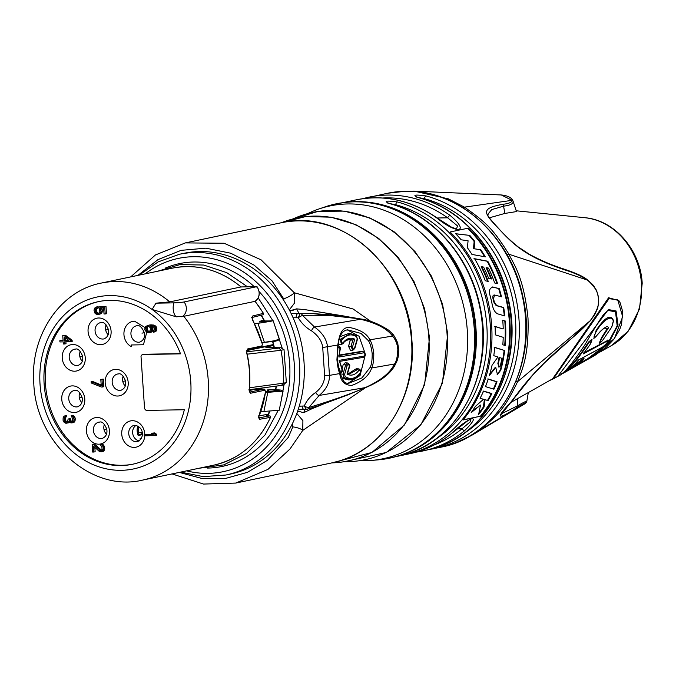 <?xml version="1.0" encoding="UTF-8"?>
<svg xmlns="http://www.w3.org/2000/svg" width="676" height="676" viewBox="0 0 676 676"><rect width="100%" height="100%" fill="white"/><g stroke="black" fill="none" stroke-linecap="round" stroke-linejoin="round"><path stroke-width="1.01" d="M456.03 442.679L472.347 434.955L479.656 430.164C500.248 413.391 505.369 406.724 517.647 381.636C520.275 372.814 529.266 359.911 528.007 318.185C523.587 275.124 512.738 263.065 508.96 254.252C493.176 229.392 487.075 223.038 464.454 207.152L448.399 198.862L414.118 191.114L401.645 191.376M589.641 321.362A2.56 1.538 -139.6 0 0 589.979 321.117A2.56 1.538 -139.6 0 0 590.182 320.737C585.01 326.609 577.98 333.2 569.082 340.51C534.775 369.603 524.804 383.799 510.693 402.414C495.271 418.681 497.156 420.514 516.329 407.915C522.379 404.24 525.565 402.575 525.869 402.904L524.551 404.02L526.815 401.333A2.56 2.552 -174.1 0 1 525.869 402.904L479.656 430.164A2.56 1.242 54.2 0 1 478.709 430.139M396.094 456.587L409.639 453.748A129.733 110.729 -101.9 0 0 451.678 433.299C470.073 415.782 482.495 413.163 464.716 430.561A2.56 1.217 -129.6 0 1 462.054 428.736L457.162 428.821M362.911 198.676A129.733 110.729 78.1 0 1 369.366 197.079A129.733 110.729 78.1 0 1 387.23 195.077A129.733 110.729 78.1 0 1 450.047 215.391C470.158 232.24 457.753 234.859 437.009 218.128A2.56 0.98 -54.6 0 1 437.431 218.187C411.794 200.426 384.762 194.299 356.328 199.817A129.733 110.729 -101.9 0 1 374.191 197.806A129.733 110.729 -101.9 0 1 437.009 218.128M397.378 201.972A129.733 110.729 78.1 0 1 490.328 325.663A129.733 110.729 78.1 0 1 414.447 452.303C403.276 455.227 400.674 455.776 406.622 453.942A129.733 110.729 -101.9 0 0 482.512 327.311A129.733 110.729 -101.9 0 0 389.562 203.611C383.3 200.983 385.911 200.442 397.378 201.972A2.56 1.225 104.9 0 0 395.714 204.718A127.172 108.549 78.1 0 1 485.106 311.349A127.172 108.549 78.1 0 1 435.386 439.4M426.057 195.947A129.733 110.729 78.1 0 1 519.007 319.647A129.733 110.729 78.1 0 1 443.118 446.278C431.956 449.21 429.344 449.76 435.302 447.918A129.733 110.729 -101.9 0 0 511.183 321.286A129.733 110.729 -101.9 0 0 418.233 197.595C411.98 194.967 414.582 194.418 426.057 195.947A2.56 1.225 104.9 0 0 424.393 198.702A127.172 108.549 78.1 0 1 513.777 305.332A127.172 108.549 78.1 0 1 464.057 433.375M481.185 416.205A129.733 110.729 78.1 0 0 468.367 228.142L450.115 231.978A129.733 110.729 78.1 0 1 462.942 420.033L480.382 416.213A129.091 110.188 78.1 0 0 467.691 228.285M414.447 452.303A2.56 1.327 -107.3 0 1 413.197 451.636M406.622 453.942A2.56 1.327 72.7 0 0 406.69 453.926C460.635 438.631 494.528 370.532 480.095 306.887C470.327 257.049 433.232 214.52 389.858 203.62L387.458 202.969M389.756 203.594L395.714 204.718L395.756 205.377M451.678 433.299A2.56 1.217 50.4 0 0 451.957 433.172L468.333 420.328L470.572 419.365L470.31 421.773L462.054 428.736A127.172 108.549 -101.9 0 1 434.491 444.8M450.047 215.391A2.56 0.98 125.4 0 0 447.673 217.807L457.5 225.894L456.545 228.885L451.703 227.297L437.431 218.187M418.427 197.569L424.393 198.702L424.435 199.352M443.118 446.278A2.56 1.327 -107.3 0 1 441.876 445.611M435.302 447.918A2.56 1.327 72.7 0 0 435.361 447.901C489.314 432.615 523.207 364.516 508.766 300.871C499.006 251.024 461.902 208.495 418.529 197.595L416.129 196.953M412.318 218.348A129.522 110.551 78.1 0 1 475.296 328.79A129.522 110.551 78.1 0 1 453.452 414.261C434.372 441.411 409.267 456.613 378.129 459.857L378.129 459.857A129.944 110.915 -101.9 0 0 474.273 329.077A129.944 110.915 -101.9 0 0 325.021 206.89L325.021 206.89C354.832 197.35 383.934 201.161 412.318 218.348M359.776 460.677A129.158 110.239 78.1 0 0 371.724 460.407A129.158 110.239 78.1 0 0 467.285 330.412A129.158 110.239 -101.9 0 0 318.937 208.969A129.158 110.239 -101.9 0 0 307.884 213.531M365.606 387.585L302.747 430.409L302.907 420.658L296.798 413.459M172.05 473.918L203.544 484.058L235.755 483.07L267.941 469.397L290.021 448.965L302.747 430.409A7.123 1.774 14.2 0 0 292.826 426.894L292.328 423.835A112.799 96.279 78.1 0 1 230.457 474.062L225.894 475.017A112.799 96.279 78.1 0 0 299.451 362.944A112.799 96.279 -101.9 0 0 179.546 254.235L158.176 261.874L139.248 275.107M179.275 472.397L202.158 478.549L225.319 478.515L247.509 472.304L267.544 460.246L288.28 437.397L292.826 426.894M179.546 254.235L184.109 253.28A112.799 96.279 78.1 0 1 283.92 300.668L283.709 298.834L272.039 280.853L254.151 265.161L230.744 253.213L205.884 248.168L181.109 250.348L157.973 259.618L137.912 275.385M276.34 386.097A96.414 82.295 78.1 0 1 275.8 389.858L280.253 389.967L283.092 391.125L267.789 392.334L263.919 411.456L279.222 410.248L283.092 391.125M264.586 320.948L270.155 320.939C275.529 320.466 271.456 321.261 257.911 323.322L254.455 323.449M292.328 423.835A112.799 96.279 78.1 0 0 304.014 361.99A112.799 96.279 -101.9 0 0 283.92 300.668M341.405 315.675L305.29 309.692L296.637 308.856L289.767 310.816M296.637 308.856A113.281 96.685 78.1 0 1 298.885 313.402L311.704 313.487L359.987 318.878A3.836 1.208 101.1 0 1 360.156 318.869M299.231 406.208L304.268 405.98C306.904 400.234 310.715 395.73 315.7 392.469C321.734 387.517 324.708 381.83 324.615 375.4L322.714 347.506C321.953 341.126 318.219 335.566 311.492 330.826C306.076 327.759 301.665 323.415 298.251 317.788L300.136 313.537L291.102 313.495L298.885 313.402M297.651 411.092L303.718 412.681A113.281 96.685 -101.9 0 0 304.868 409.47M261.654 347.016L273.425 344.549M259.28 415.833L268.211 414.236M267.257 391.708L267.561 389.917L275.555 389.782L276.087 386.131M265.651 391.767L269.04 391.641L265.558 392.418M269.04 391.641L279.332 390.365L276.754 390.035L278.588 389.891M276.552 391.032L276.754 390.035L267.561 389.917M260.868 411.566L263.919 411.456M248.878 389.798L250.61 393.229A0.955 0.82 78.1 0 0 249.731 392.08L264.071 389.072L255.765 389.215M255.511 389.215L249.317 390.517M300.102 411.397L297.398 411.828M323.162 404.189L312.033 408.684L319.233 405.507M303.718 412.681L312.033 408.684M289.632 310.546L293.198 310.259M305.29 309.692L344.963 316.182M289.294 309.895L294.66 302.882L294.297 292.767L261.071 259.821L224.119 243.25L185.334 242.904L155.446 254.953L130.688 276.898M283.709 298.834A8.509 1.867 -26.2 0 0 294.297 292.767L353.159 309.017L371.149 321.615M246.757 350.616L273.535 344.988M293.097 317.754L298.251 317.788A3.836 0.71 -30.9 0 1 302.552 315.438A3.836 2.805 88.6 0 0 300.136 313.537L311.687 313.487M338.093 345.402A1.276 0.465 11.8 0 0 337.806 345.039C339.014 337.375 341 325.621 350.751 327.742C360.798 329.998 367.152 334.02 369.814 339.808L392.528 336.082A3.836 2.07 140.5 0 0 392.587 333.986L388.751 330.243C378.543 323.719 369.011 319.925 360.164 318.878A3.836 1.208 101.1 0 1 360.57 319.266C376.693 323.204 387.348 328.806 392.528 336.082C395.595 339.589 397.361 344.025 397.818 349.399C397.505 356.894 396.373 361.77 394.429 364.018C390.331 372.772 380.596 380.639 365.234 387.618C350.861 393.855 332.06 400.496 308.831 407.527L319.199 395.426C326.162 389.638 329.584 382.954 329.465 375.383L339.749 373.575C338.456 370.6 337.51 365.978 336.927 359.716L337.806 345.039L327.514 346.712C326.626 339.208 322.3 332.651 314.543 327.049L302.552 315.438C326.17 314.83 345.512 316.106 360.57 319.266L314.543 327.049A3.836 1.546 -60.9 0 0 311.492 330.826M392.579 333.978C393.702 334.35 398.527 344.168 397.767 343.628L398.696 349.129C398.899 360.063 395.874 362.64 394.843 365.513A3.836 1.605 -151.2 0 0 394.429 364.018L371.732 367.981C368.902 375.814 362.243 381.627 351.74 385.413C344.777 385.295 340.78 381.349 339.749 373.575A1.276 0.651 -21 0 0 339.969 373.025M306.667 409.335A3.836 2.746 -106.5 0 0 307.25 409.25A3.836 3.836 0 0 1 306.346 409.402L304.268 405.98A3.836 1.268 24.4 0 0 308.831 407.527A3.836 2.746 -106.5 0 1 307.267 409.25M315.7 392.469A3.836 1.851 57.2 0 0 319.199 395.426L365.234 387.618A3.836 1.031 -111.7 0 1 365.04 387.804L347.971 394.843L318.903 405.617L307.25 409.25M249.376 389.689L281.706 385.379M273.653 345.444L266.859 346.864C264.907 347.363 265.761 347.641 269.42 347.709L278.977 348.081L246.664 351.816M281.808 385.362L283.523 384.999L286.311 382.185L284.03 349.636L280.87 347.751L267.088 347.616M278.977 348.081L280.971 350.295L247.112 354.165M284.03 349.636L280.971 350.295A115.03 98.189 -101.9 0 1 283.219 383.224L286.278 382.599M281.52 385.396L283.219 383.224L249.461 387.779M246.875 353.092A2.56 1.411 83.4 0 1 247.171 354.156A97.843 83.511 -101.9 0 1 249.833 377.326M347.591 329.846L360.976 333.412L368.378 340.662C370.152 343.171 371.42 347.481 372.189 353.607C372.256 359.869 371.589 364.449 370.195 367.355L361.897 377.935L347.996 383.579L345.335 382.76C344.557 383.013 342.766 379.751 339.96 372.991L337.214 359.624L338.093 345.419C339.158 335.651 342.343 330.454 347.641 329.837L346.889 329.905M368.378 340.662A1.276 0.524 150.8 0 0 369.814 339.808C371.639 342.462 372.958 347.016 373.769 353.472C373.845 360.08 373.16 364.913 371.732 367.981L370.195 367.355M364.964 352.965L359.049 336.251L347.278 329.871M347.616 383.554L360.063 375.518L365.108 355.576M361.043 351.469L339.267 355.044M348.36 339.682L350.295 340.113L348.529 346.256L350.565 350.557M348.588 333.53L340.214 336.614M338.304 344.397L339.234 344.65M342.166 378.349L348.63 379.87M358.601 368.859L356.328 368.758L354.959 369.527L357.393 369.595L349.585 373.853L347.574 373.498M348.486 373.718L354.959 369.527M345.233 362.835L343.214 364.66L342.115 368.488M340.898 372.713L340.459 374.284M360.485 351.444L362.775 351.545L339.234 355.534M360.747 351.427L362.775 351.545A1.276 0.972 -99.6 0 1 363.789 352.813L338.913 357.029L339.952 349.247C339.808 346.991 339.149 346.543 337.975 347.903L337.307 350.717M337.932 365.479L340.222 371.056C341.591 371.817 342.14 371.082 341.853 368.859L339.141 360.342L364.018 356.125A1.276 0.972 80.4 0 1 363.173 357.393L339.614 361.381M343.036 342.791C346.534 338.38 350.447 337.172 354.773 339.166L352.576 346.788C352.72 349.036 353.371 349.484 354.545 348.123L357.207 338.913L356.658 336.716C351.207 333.429 346.196 334.62 341.617 340.29C341.135 342.428 341.608 343.264 343.036 342.791A1.276 0.744 36.6 0 1 343.087 343.552A1.276 0.744 36.6 0 1 343.078 343.56M358.77 370.549C355.272 374.969 351.359 376.177 347.033 374.183L349.238 366.536C349.095 364.279 348.436 363.832 347.261 365.192L344.599 374.436L345.149 376.625C350.599 379.912 355.61 378.721 360.181 373.051C360.671 370.904 360.198 370.076 358.77 370.549A1.276 0.744 -143.4 0 0 357.393 369.595L358.584 368.859C360.773 369.586 361.322 371.242 360.232 373.811A1.276 0.744 36.6 0 0 360.181 373.051M338.938 355.627L340.197 349.593C340.983 348.022 340.273 346.704 338.076 345.63L338.051 345.63M338.828 355.601L338.913 357.029M339.918 372.873L340.205 372.89C342.343 372.197 342.935 370.642 341.98 368.226L339.555 361.068M339.225 361.449L339.141 360.342L339.225 361.449M349.467 339.496L352.771 339.977L354.773 339.166M348.529 346.256L351.047 346.273L352.728 350.388L354.799 348.478L357.452 339.259L356.396 335.659L350.438 333.606L340.248 339.335L341.49 344.473L343.087 343.552C344.236 341.49 346.365 340.146 349.475 339.496M355.982 335.541L350.447 333.606M350.295 340.113L352.771 339.977M347.185 373.363L347.033 374.183L347.185 373.363M349.238 366.536L349.484 366.882C350.269 365.319 349.56 363.992 347.363 362.919L345.732 364.685L343.07 373.921L343.966 377.791L350.692 379.709L348.41 379.887M343.214 364.66L347.261 365.192M340.552 373.904L344.599 374.436M267.713 415.317L267.13 415.427C265.415 415.698 266.251 415.867 269.639 415.917A0.955 0.828 79.9 0 1 270.434 417.354L270.518 417.058M269.842 415.943L266.809 415.791L267.29 416.247M258.79 415.605L259.305 419.34L270.434 417.354A100.656 85.911 -101.9 0 1 213.827 465.147L142.594 480.104A100.656 85.911 78.1 0 0 205.183 415.098A100.656 85.911 78.1 0 0 183.787 316.3L254.953 301.361A9.582 8.18 -101.9 0 0 256.872 286.666L257.074 286.734C260.488 292.784 259.804 297.651 255.021 301.335L254.953 301.361M257.032 287.587L256.872 286.666L184.075 301.952A7.444 0.625 176.1 0 1 173.893 302.856L155.97 303.169L169.761 301.885L241.07 286.937M250.61 393.229L264.95 390.221L265.55 391.657A100.656 85.911 78.1 0 1 259.052 416.154M251.666 317.568L262.753 314.813A0.955 0.82 -103.9 0 0 263.344 313.36L252.266 316.115L252.494 319.976A100.656 85.911 78.1 0 1 262.313 344.194L261.933 345.96L247.593 348.968L246.672 352.864A100.656 85.911 78.1 0 1 249.207 390.069M254.97 301.133L255.021 301.335A100.656 85.911 78.1 0 1 263.344 313.36M155.97 303.169L152.108 309.456L176.208 316.824L183.787 316.3M180.45 353.632L143.658 354.275L142.315 354.503L140.997 356.184L144.588 408.786L146.126 410.416L184.337 409.749A83.08 70.912 78.1 0 1 132.462 464.268A83.08 70.912 78.1 0 1 45.993 397.53A83.08 70.912 78.1 0 1 98.324 301.657A83.08 70.912 78.1 0 1 180.526 353.844L142.095 354.528M256.872 286.666L240.952 286.937M133.113 464.133A83.08 70.912 78.1 0 1 47.295 397.26A83.08 70.912 78.1 0 1 98.975 301.521M69.56 422.373L65.834 423.26L63.882 422.027L63.071 420.345L63.13 417.793L63.958 416.298L65.319 415.639L65.386 416.695L64.296 417.776L64.22 420.109L65.766 422.204L67.6 421.748L68.115 418.985L69.045 418.968L70.152 421.494L71.58 421.892L72.248 421.452L72.78 418.9L71.166 415.748L73.101 416.771L73.954 419.095L73.853 421.004L72.569 422.72L70.236 422.762L68.758 421.511L68.361 422.584L66.772 423.244M71.166 415.748L73.414 415.672L74.926 417.337L75.264 418.816L74.749 421.587L73.878 422.449L71.656 422.948M68.115 418.985L70.346 418.689L70.963 420.802L72.155 421.511M65.319 415.639L66.62 415.368L66.696 416.424L65.597 417.506L65.521 419.838L66.096 421.309L67.237 421.925M62.75 335.533L65.454 335.237L72.095 340.214L72.188 341.481L64.583 341.862L64.727 343.983L63.333 344.008L63.189 341.887L59.919 341.946L59.834 340.679L63.096 340.62L62.75 335.533L64.152 335.507L70.794 340.484L70.879 341.752M59.834 340.679L63.079 340.366M65.902 341.845L66.028 343.712L64.727 343.983M151.525 433.223L154.694 432.91L156.418 434.153L156.502 435.428L144.241 435.893L144.157 434.617L153.249 434.465L151.525 433.223L153.393 433.189L155.117 434.431L155.201 435.699M144.157 434.617L152.911 434.22M92.147 444.428L93.313 444.411L100.513 450.647L102.068 449.557L101.865 446.591L100.631 445.552L100.555 444.495L101.501 444.69L103.022 446.363L103.411 448.687L101.983 451.678L99.651 451.72L93.432 446.101L93.829 452.033L92.663 452.058L92.147 444.428L93.449 444.157L94.615 444.14L101.552 450.267M94.843 447.444L95.139 451.762L93.829 452.033M100.555 444.495L102.811 444.419L103.8 445.247L104.712 448.416L103.284 451.407L101.062 451.906M100.808 379.397L103.284 379.109L103.8 386.731L101.332 387.027L91.252 382.962L91.159 381.686L101.248 385.751L100.808 379.397L101.975 379.38L102.498 387.002M91.159 381.686L92.468 381.416L101.189 384.931M98.654 306.921L106.014 306.541L106.504 313.748L104.036 314.036L103.622 307.901L99.887 307.96L101.054 311.332L100.259 313.47L99.372 314.12L97.302 314.577L95.13 313.554L93.972 310.183L94.758 308.053L95.646 307.403L96.55 306.963L96.634 308.231L95.308 309.312L95.51 312.278L97.927 313.512L99.287 312.853L99.887 311.357L98.654 306.921L104.712 306.82L105.203 314.019M96.55 306.963L97.851 306.684L97.944 307.96L96.617 309.042L96.524 311.163L97.327 312.633L98.704 313.225M101.375 307.935L102.27 309.794L102.194 312.126L100.673 313.85L98.24 314.56M144.825 327.438L134.558 321.185A13.419 11.458 -101.9 0 0 124.038 331.798A13.419 11.458 -101.9 0 0 131.372 346.678L131.254 344.971L143.43 344.76L146.734 332.381L144.681 329.66L145.399 326.466L149.041 325.131L153.511 325.688L155.26 327.353L155.463 330.319L153.266 332.262L153.19 331.206L154.474 329.491L154.111 327.59L152.869 326.55L150.275 326.17L151.601 328.477L151.517 330.598L150.233 332.322L149.092 332.761L146.734 332.381M151.923 326.314L152.903 328.206L152.818 330.327L151.534 332.043L149.092 332.761M147.419 325.367L151.973 324.826L155.793 326.035L156.874 328.139L156.764 330.049L155.252 331.764L153.266 332.262M65.648 338.042L65.8 340.324L68.606 340.273M148.281 326.415L147.25 327.454L147.165 329.575L147.951 330.834L149.514 331.443M136.062 425.365A8.306 7.09 -101.9 0 0 132.834 434.136A8.306 7.09 -101.9 0 0 139.324 440.879M137.836 426.015A12.143 10.368 -101.9 0 0 137.177 431.22A12.143 10.368 -101.9 0 0 138.157 435.521L142.29 434.651M141.309 438.563A10.867 9.27 78.1 0 1 140.946 438.132L140.025 438.792A12.143 10.368 -101.9 0 0 140.684 439.561M138.157 435.521L139.079 434.854A10.867 9.27 78.1 0 1 138.817 426.683M139.079 434.854L142.256 433.46M141.656 437.82L140.946 438.132M104.4 424.342A8.306 7.09 -101.9 0 0 106.47 434.203M79.751 392.714A8.306 7.09 -101.9 0 0 81.821 402.575M123.176 376.177A8.306 7.09 -101.9 0 0 125.246 386.038M80.224 351.359A8.306 7.09 -101.9 0 0 82.295 361.221M143.43 344.76L131.254 344.971M106.064 324.826A8.306 7.09 -101.9 0 0 108.135 334.688M66.696 416.424L65.386 416.695M66.24 416.644L64.938 416.915M65.8 417.075L64.499 417.345M65.597 417.506L64.296 417.776M65.437 418.562L64.136 418.841M65.521 419.838L64.22 420.109M65.834 420.894L64.524 421.165M66.096 421.309L64.786 421.587M66.586 421.723L65.285 422.001M67.068 421.925L65.766 422.204M70.346 418.689L69.045 418.968M70.405 419.542L69.104 419.813M70.963 420.802L69.653 421.072M71.453 421.216L70.152 421.494M71.783 421.756L71.115 421.9M73.414 415.672L72.112 415.943M74.402 416.5L73.101 416.771M74.926 417.337L73.625 417.616M75.264 418.816L73.954 419.095M75.289 419.238L73.988 419.517M75.163 420.725L73.853 421.004M74.749 421.587L73.447 421.858M73.878 422.449L72.569 422.72M69.501 422.339L68.361 422.584M68.994 422.745L67.684 423.015M64.254 336.994L64.499 340.594L68.927 340.518L64.254 336.994M149.472 331.485L150.52 329.77L150.148 327.657L149.142 326.609L147.038 326.652L145.762 328.367L146.134 330.48L147.376 331.519L149.472 331.485M72.095 340.214L70.794 340.484M65.454 335.237L64.152 335.507M65.8 340.324L64.499 340.594M154.694 432.91L153.393 433.189M156.418 434.153L155.117 434.431M100.851 449.962L99.549 450.241M94.615 444.14L93.313 444.411M101.18 450.503L100.513 450.647M102.811 444.419L101.501 444.69M103.8 445.247L102.498 445.526M104.324 446.092L103.022 446.363M104.653 447.563L103.352 447.842M104.712 448.416L103.411 448.687M104.569 449.692L103.267 449.962M104.163 450.546L102.853 450.816M103.284 451.407L101.983 451.678M103.284 379.109L101.975 379.38M106.014 306.541L104.712 306.82M101.966 308.738L100.656 309.008M102.27 309.794L100.969 310.064M102.355 311.061L101.054 311.332M102.194 312.126L100.893 312.397M101.569 313.191L100.259 313.47M100.673 313.85L99.372 314.12M97.944 307.96L96.634 308.231M97.04 308.4L95.73 308.67M96.617 309.042L95.308 309.312M96.44 309.895L95.139 310.166M96.524 311.163L95.223 311.433M96.82 312.008L95.51 312.278M97.327 312.633L96.026 312.904M98.054 313.047L96.752 313.318M98.637 313.267L97.462 313.52M150.342 324.852L149.041 325.131M151.973 324.826L150.672 325.105M153.621 325.012L152.32 325.283M154.821 325.418L153.511 325.688M155.793 326.035L154.491 326.305M156.57 327.083L155.26 327.353M156.874 328.139L155.564 328.409M156.925 328.984L155.624 329.254M156.764 330.049L155.463 330.319M156.139 331.113L154.838 331.392M155.252 331.764L153.951 332.043M152.599 327.15L151.297 327.421M152.903 328.206L151.601 328.477M152.979 329.263L151.678 329.533M152.818 330.327L151.517 330.598M152.193 331.401L150.883 331.671M151.534 332.043L150.233 332.322M148.145 326.415L147.038 326.652M147.672 326.812L146.371 327.083M147.25 327.454L145.948 327.725M147.064 328.097L145.762 328.367M147.165 329.575L145.855 329.846M147.436 330.209L146.134 330.48M147.951 330.834L146.65 331.105M148.678 331.248L147.376 331.519M149.396 331.443L148.086 331.722M261.942 342.419L264.384 342.326C277.735 340.29 281.892 339.487 276.847 339.91M265.406 342.259L264.384 342.326L257.911 323.322M254.438 323.415L258.257 323.272M265.888 342.233L275.698 341.143L279.594 339.698L273.129 320.694L270.155 320.939M268.372 321.683L266.919 321.632L268.735 321.201M264.341 320.931L263.632 320.804L264.181 320.627M267.02 321.911L259.821 321.185L264.139 320.551M263.91 320.12L261.536 320.576M264.95 390.221A0.955 0.82 78.1 0 0 264.071 389.072L255.638 389.207M463.094 419.847L480.382 416.213M494.68 282.982A129.091 110.188 -101.9 0 0 488.511 268.11L486.703 267.73A129.091 110.188 -101.9 0 1 491.613 278.985L488.613 278.284A129.091 110.188 -101.9 0 0 483.602 267.088L481.785 266.707A129.091 110.188 -101.9 0 1 488.241 281.436L485.25 280.734A129.091 110.188 -101.9 0 0 474.594 258.714L487.785 261.232A129.091 110.188 -101.9 0 1 497.637 283.7L494.68 282.982M492.432 286.962L493.176 287.046C489.534 287.925 488.545 290.9 490.193 295.97A129.091 110.188 -101.9 0 1 492.289 304.91C493.379 309.819 495.229 312.819 497.84 313.909L504.879 315.962A129.091 110.188 -101.9 0 0 503.696 307.521L503.147 307.529A128.457 109.639 -101.9 0 1 504.313 315.793M492.153 286.979L499.218 288.559A129.091 110.188 -101.9 0 1 501.482 296.789L494.545 294.998L493.539 298.674A129.091 110.188 -101.9 0 1 494.308 301.969L496.666 305.544L503.696 307.521M494.511 326.381L502.674 328.874L495.06 326.373A129.091 110.188 -101.9 0 1 495.297 334.848L503.214 337.332A129.091 110.188 -101.9 0 1 502.809 344.768L505.225 345.546A129.091 110.188 -101.9 0 0 505.361 321.049L504.811 321.058A128.457 109.639 -101.9 0 1 504.685 345.368M503.223 328.866A129.091 110.188 -101.9 0 0 502.733 320.263L505.361 321.049M500.789 370.203L497.435 374.538L495.778 367.448L489.373 375.526A129.091 110.188 -101.9 0 0 492.035 365.285L497.891 357.012L493.776 355.677A129.091 110.188 -101.9 0 0 494.748 347.354L504.685 350.548A129.091 110.188 -101.9 0 1 500.789 370.203L500.198 370.211L497.147 374.512M485.486 386.613A129.091 110.188 -101.9 0 0 488.283 378.983L497.037 381.746A129.091 110.188 -101.9 0 1 493.945 389.215L485.486 386.613M480.087 398.274A129.091 110.188 -101.9 0 0 483.593 391.074L491.883 393.559A129.091 110.188 -101.9 0 1 488.106 400.564L485.03 399.702L484.109 406.952A129.091 110.188 -101.9 0 1 478.659 414.413L480.543 405.059L471.197 412.605A129.091 110.188 -101.9 0 0 475.431 406.344L483.517 399.271L480.087 398.274M474.121 248.65L474.865 241.518A129.091 110.188 -101.9 0 0 469.778 235.409L455.675 233.719A129.091 110.188 -101.9 0 1 461.167 239.803L468.071 240.749L467.42 247.788A129.091 110.188 -101.9 0 1 471.958 254.438L485.309 256.846A129.091 110.188 -101.9 0 0 480.856 249.765L473.445 248.667L480.856 249.765M484.582 256.711A128.457 109.639 -101.9 0 0 480.188 249.774M455.785 233.828L469.778 235.409M474.865 241.518L474.155 241.535A128.457 109.639 -101.9 0 0 469.026 235.417M474.155 241.535L473.445 248.667M497.004 283.54A128.457 109.639 -101.9 0 0 487.159 261.249L487.785 261.232M473.952 258.722L487.159 261.249M487.59 281.284A128.457 109.639 -101.9 0 0 481.177 266.716L481.785 266.707M490.97 278.833A128.457 109.639 -101.9 0 0 486.095 267.738L486.703 267.73M494.308 301.969L493.75 301.978L496.116 305.552L503.147 307.529M493.75 301.978A128.457 109.639 -101.9 0 0 493.015 298.8L493.539 298.674M493.015 298.8C492.508 296.308 492.931 295.049 494.283 295.04L494.545 294.998M500.874 296.629A128.457 109.639 -101.9 0 0 498.651 288.567L499.218 288.559M492.66 287.072L498.651 288.567M502.183 320.272L504.811 321.058M494.19 347.363L504.685 350.548M495.778 367.448L495.195 367.465L489.711 374.403M500.198 370.211A128.457 109.639 -101.9 0 0 504.127 350.557M497.866 363.477L498.44 363.468A129.091 110.188 -101.9 0 0 499.581 357.553L499.006 357.562A128.457 109.639 -101.9 0 1 497.866 363.477L498.913 366.933M493.387 389.046A128.457 109.639 -101.9 0 0 496.412 381.754L497.037 381.746M487.675 378.991L496.412 381.754M480.543 405.059L472.102 411.338M479.039 412.951A128.457 109.639 -101.9 0 0 483.382 406.969L484.109 406.952M485.03 399.702L484.346 399.71L483.382 406.969M487.523 400.403A128.457 109.639 -101.9 0 0 491.224 393.576L491.883 393.559M482.951 391.083L491.224 393.576M496.666 305.544L496.116 305.552M498.44 363.468L499.201 366.992L500.24 366.139A129.091 110.188 -101.9 0 0 501.879 358.297L499.581 357.553M501.786 413.602L517.199 406.014C523.258 402.49 526.46 400.927 526.815 401.316L528.319 392.553M557.886 376.287L553.298 378.881L609.017 298.648L617.746 299.89L622.672 316.714L614.408 338.532L593.232 356.32L588.593 358.939L608.552 343.374L618.05 325.063L616.064 310.96L608.383 309.583L557.886 376.287C563.125 374.589 572.209 363.967 585.146 344.422C592.675 331.223 598.818 321.261 603.575 314.534L607.961 310.402L615.523 311.856L617.18 325.807L607.555 343.721L586.379 359.75M602.586 347.033C606.44 343.923 608.011 341.921 607.293 341.008L583.227 353.945L589.937 344.743C592.742 339.327 592.421 338.583 588.957 342.512C580.354 355.644 573.197 364.795 567.477 369.958C567.384 370.583 569.361 369.206 573.425 365.834L578.521 359.962L602.586 347.033A1.276 1.141 61.7 0 1 602.299 347.253C604.513 346.323 609.617 339.842 608.189 340.163L583.853 352.779L583.464 353.666M589.937 344.743L592.058 339.208L588.534 342.064C580.118 355.12 572.8 364.465 566.589 370.093L569.395 369.062L573.569 365.708A1.276 1.099 42.6 0 0 573.687 365.555M582.619 362.311L563.48 373.127L580.574 360.874C584.563 358.01 584.385 358.517 580.033 362.395L570.637 368.919L582.619 362.311C585.762 360.553 587.064 359.573 586.514 359.37L574.059 366.679M566.589 370.659L561.486 373.811M580.033 362.395L580.025 362.412C582.999 360.029 584.317 358.593 583.98 358.094L573.18 366.096M604.437 328.198L607.487 328.35L601.767 337.197L599.291 343.07M613.394 321.438C611.501 312.937 601.31 322.739 596.469 331.063C593.41 336.994 593.258 338.777 596.029 336.42C603.643 327.59 607.792 324.767 608.459 327.928L602.147 337.696C598.995 342.884 599.164 343.746 602.662 340.281L611.814 326.981L613.394 321.438A1.276 1.158 -20.6 0 0 613.453 320.525C610.749 313.901 604.969 317.179 596.131 330.37L593.824 338.414L595.953 336.614A1.276 0.659 37.7 0 1 595.759 336.741M613.453 320.525L611.721 327.142M510.608 402.566L552.638 378.813L608.603 297.744L618.844 300.583L620.179 302.831L622.638 311.459L621.59 324.21L619.698 329.567L613.876 339.259L606.296 347.21L595.049 355.263M588.593 358.939L585.036 360.874L588.593 358.939M570.671 368.893L580.025 362.412M608.459 327.928L607.487 328.35M414.118 191.114L501.305 194.967C507.955 195.651 511.884 197.738 513.101 201.237L516.481 211.588L504.862 213.43L489.348 217.807M513.101 201.237L513.211 201.727C513.016 203.924 509.805 205.403 503.578 206.163L491.731 209.594L487.844 214.284C489.416 215.965 482.926 211.504 499.04 228.919A2.56 0.777 136.6 0 0 498.863 228.834C515.146 246.486 527.297 257.015 564.257 269.741C573.873 272.673 581.597 276.112 587.402 280.058C594.931 286.548 598.581 292.902 598.37 299.13C599.426 304.749 596.697 311.949 590.182 320.737L517.647 381.636A2.56 0.845 23.1 0 1 515.906 381.526M501.305 194.967L512.062 200.324C511.901 202.377 508.698 203.713 502.445 204.329C481.456 208.563 482.351 211.715 498.863 228.834M513.211 201.727A2.56 2.493 173.7 0 0 512.062 200.324L464.454 207.152A2.56 1.031 -58 0 0 463.144 207.887M562.66 268.685A2.56 2.239 108.7 0 1 563.125 268.786C577.329 273.628 582.501 276.154 586.945 279.433A2.56 1.766 125.8 0 1 587.402 280.058L508.96 254.252A2.56 0.473 -29.8 0 0 507.118 254.945M144.284 332.676L141.985 333.158M108.397 329.482L106.107 329.964M82.556 356.015L80.258 356.497M125.508 380.841L123.209 381.323M82.083 397.37L79.785 397.851M106.732 428.998L104.434 429.48M142.07 432.201L139.771 432.682M405.473 191.24A129.733 110.729 -101.9 0 0 387.61 193.251L405.608 191.224C458.759 189.094 511.453 236.921 523.038 297.55C538.679 364.955 499.454 436.688 440.929 447.174A129.733 110.729 -101.9 0 0 524.441 307.825A129.733 110.729 -101.9 0 0 405.473 191.24M403.226 454.28A129.733 110.729 -101.9 0 0 473.758 311.137A129.733 110.729 -101.9 0 0 355.948 201.642A129.733 110.729 -101.9 0 0 350.236 201.913M464.716 430.561A129.733 110.729 78.1 0 1 422.677 451.01A129.733 110.729 78.1 0 1 416.12 452.143L440.929 447.174M382.684 198.009A127.172 108.549 -101.9 0 1 447.673 217.807L437.152 217.993M344.219 461.716A126.37 107.864 -101.9 0 0 447.073 334.197A126.37 107.864 -101.9 0 0 293.223 218.83M331.908 462.883A124.139 105.955 -101.9 0 0 428.854 337.645A124.139 105.955 -101.9 0 0 281.478 222.717M281.131 222.784C341.955 207.659 409.005 268.397 411.929 340.907C416.881 398.899 380.85 453.782 331.553 462.959A122.702 104.729 -101.9 0 0 411.574 341.042A122.702 104.729 -101.9 0 0 281.131 222.784L185.334 242.904M267.595 415.571A0.955 0.828 -100.1 0 0 267.13 415.427M269.732 411.616A96.414 82.295 78.1 0 1 267.873 415.892M274.397 347.717A96.414 82.295 -101.9 0 0 272.85 341.676M264.772 321.261A96.414 82.295 -101.9 0 0 261.375 315.177M268.338 391.666L268.271 389.934L270.907 389.722M296.164 317.771A3.836 1.91 -89.6 0 1 298.048 313.529L310.208 313.461M398.696 349.129L397.818 349.399M302.189 406.082A3.836 1.918 87.4 0 0 304.234 409.504A3.836 1.918 87.4 0 0 304.589 409.428M268.499 347.675A2.56 2.18 -101.9 0 0 266.859 346.864M322.714 347.506L327.514 346.712L329.465 375.383A3.836 0.524 1.3 0 1 324.615 375.4M373.769 353.472L372.189 353.607M364.018 356.125C365.209 354.807 365.133 353.709 363.789 352.813M340.222 371.056A1.276 0.651 150.5 0 1 339.487 371.656M341.853 368.859A1.276 0.651 -29.5 0 0 341.988 368.226M352.864 339.969L351.047 346.273L352.576 346.788M356.658 336.716A1.276 0.904 -55.8 0 0 356.404 335.659M341.617 340.29A1.276 0.744 -143.4 0 0 340.248 339.335L339.445 339.31M345.149 376.625A1.276 0.904 124.2 0 1 343.966 377.791L341.971 377.935M258.511 417.912L269.639 415.917M258.731 417.937A0.955 0.828 79.9 0 1 259.305 419.34M169.761 301.885A100.656 85.911 -101.9 0 0 101.231 283.083L172.464 268.135C197.071 263.471 219.996 269.775 241.248 287.038M256.922 286.666L241.011 286.937A100.656 85.911 -101.9 0 0 172.464 268.135M184.075 301.952A9.582 8.18 78.1 0 1 181.836 316.816M40.036 384.272A87.872 75.002 -101.9 0 0 156.266 459.325A87.872 75.002 -101.9 0 0 152.108 309.456A87.872 75.002 -101.9 0 0 74.521 306.6A87.872 75.002 -101.9 0 0 40.036 384.272M176.208 316.824A9.582 4.926 -91 0 1 173.208 309.093A9.582 4.926 89 0 1 173.893 302.856M144.791 434.491A13.419 11.458 -101.9 0 0 132.344 420.709A13.419 11.458 -101.9 0 0 121.748 434.254A13.419 11.458 -101.9 0 0 134.161 447.394A13.419 11.458 -101.9 0 0 144.765 435.885M97.014 417.506A13.419 11.458 -101.9 0 0 86.41 431.051A13.419 11.458 -101.9 0 0 98.831 444.191A13.419 11.458 -101.9 0 0 109.427 430.646A13.419 11.458 -101.9 0 0 97.014 417.506M72.357 385.878A13.419 11.458 -101.9 0 0 61.761 399.423A13.419 11.458 -101.9 0 0 74.174 412.563A13.419 11.458 -101.9 0 0 84.779 399.017A13.419 11.458 -101.9 0 0 72.357 385.878M72.831 344.523A13.419 11.458 -101.9 0 0 62.234 358.069A13.419 11.458 -101.9 0 0 74.647 371.209A13.419 11.458 -101.9 0 0 85.252 357.663A13.419 11.458 -101.9 0 0 72.831 344.523M98.679 317.99A13.419 11.458 -101.9 0 0 88.074 331.536A13.419 11.458 -101.9 0 0 100.496 344.675A13.419 11.458 -101.9 0 0 111.092 331.139A13.419 11.458 -101.9 0 0 98.679 317.99M115.782 369.35A13.419 11.458 -101.9 0 0 105.186 382.886A13.419 11.458 -101.9 0 0 117.607 396.035A13.419 11.458 -101.9 0 0 128.203 382.489A13.419 11.458 -101.9 0 0 115.782 369.35M134.879 425.263A8.306 7.09 -101.9 0 0 134.152 425.373A8.306 7.09 -101.9 0 0 128.803 434.296A8.306 7.09 -101.9 0 0 136.425 441.766A8.306 7.09 78.1 0 0 137.566 441.631C144.833 438.065 143.954 427.088 135.039 425.272L134.152 425.373M99.541 422.061A8.306 7.09 -101.9 0 0 98.823 422.17A8.306 7.09 -101.9 0 0 93.474 431.094A8.306 7.09 -101.9 0 0 101.087 438.563A8.306 7.09 78.1 0 0 102.237 438.428C106.047 436.789 107.543 433.654 106.74 429.006C104.4 423.615 102.059 421.309 99.71 422.069L98.823 422.17M74.892 390.432A8.306 7.09 -101.9 0 0 74.166 390.542A8.306 7.09 -101.9 0 0 68.817 399.465A8.306 7.09 -101.9 0 0 76.439 406.935A8.306 7.09 78.1 0 0 77.579 406.8C81.39 405.161 82.894 402.026 82.083 397.378C79.751 391.987 77.402 389.672 75.053 390.441L74.166 390.542M118.317 373.904A8.306 7.09 -101.9 0 0 117.599 374.014A8.306 7.09 -101.9 0 0 112.25 382.937A8.306 7.09 -101.9 0 0 119.863 390.398A8.306 7.09 78.1 0 0 121.012 390.272C124.815 388.632 126.319 385.489 125.508 380.85C123.176 375.459 120.835 373.144 118.477 373.912L117.599 374.014M75.366 349.078A8.306 7.09 -101.9 0 0 74.639 349.188A8.306 7.09 -101.9 0 0 69.29 358.111A8.306 7.09 -101.9 0 0 76.912 365.581A8.306 7.09 78.1 0 0 78.053 365.446C81.864 363.806 83.368 360.671 82.556 356.024C80.224 350.633 77.875 348.317 75.526 349.086L74.639 349.188M137.093 325.748A8.306 7.09 -101.9 0 0 136.366 325.849A8.306 7.09 -101.9 0 0 131.017 334.772A8.306 7.09 -101.9 0 0 138.639 342.242A8.306 7.09 78.1 0 0 139.78 342.115C143.65 340.332 145.154 337.197 144.292 332.71C141.968 327.311 139.628 324.995 137.253 325.748L136.366 325.849M101.206 322.553A8.306 7.09 -101.9 0 0 100.487 322.655A8.306 7.09 -101.9 0 0 95.139 331.578A8.306 7.09 -101.9 0 0 102.752 339.048A8.306 7.09 78.1 0 0 103.901 338.921C107.712 337.282 109.208 334.138 108.405 329.499C106.064 324.108 103.724 321.793 101.375 322.562L100.487 322.655M251.928 317.509A0.955 0.82 -103.9 0 0 252.266 316.115M207.287 468.071A103.631 88.455 78.1 0 0 289.641 363.494A103.631 88.455 -101.9 0 0 259.153 291.635M254.244 286.709A103.631 88.455 -101.9 0 0 165.299 268.085M186.584 470.859A108.963 93.001 78.1 0 0 294.212 363.409A108.963 93.001 -101.9 0 0 239.743 269.589A108.963 93.001 -101.9 0 0 145.222 273.848M264.603 321.21L263.023 321.582L263.116 322.545M255.021 301.158L263.496 313.368A0.955 0.955 0 0 1 262.905 314.796L251.827 317.543L262.449 344.168L261.342 347.126A0.955 0.82 -101.9 0 1 261.206 347.134L247.129 350.092M247.019 350.126A0.955 0.82 -101.9 0 0 247.593 348.968M249.605 392.097L249.343 389.993C250.5 377.571 249.664 365.184 246.816 352.838L247.01 350.134L261.342 347.126A0.955 0.82 -101.9 0 0 261.933 345.96M516.329 407.915A2.56 2.434 59.3 0 0 517.199 406.014L517.478 398.679M516.219 210.794L584.858 217.714A67.617 57.713 -101.9 0 1 641.482 283.675A67.617 57.713 78.1 0 1 611.679 345.453L600.296 351.883M583.447 353.692L589.878 344.819M607.293 341.008A1.276 1.141 -118.2 0 0 607.479 340.079M573.425 365.834A1.276 1.099 42.6 0 0 573.569 365.708L578.487 360.029M567.477 369.958A1.276 1.107 -132.7 0 1 566.589 370.093M588.957 342.512L588.534 342.064M580.574 360.874L580.371 360.418M563.615 373.051A1.276 1.259 -121.1 0 1 562.635 373.16M583.954 361.33A1.276 0.558 -122 0 0 584.064 360.764M602.147 337.696L601.767 337.197M611.814 326.981L602.654 340.358C600.609 342.58 599.502 343.484 599.316 343.062M596.469 331.063A1.276 0.668 -145.7 0 0 596.131 330.37M596.029 336.42A1.276 0.659 37.7 0 1 595.953 336.614C599.84 331.637 602.696 328.815 604.521 328.156L604.521 328.156M608.383 309.583A1.276 1.149 58.3 0 1 607.961 310.402M609.017 298.648A1.276 1.149 -124.3 0 0 608.603 297.744M502.445 204.329A2.56 2.459 -98.4 0 1 503.578 206.163L504.862 213.43M586.945 279.433C591.863 283.692 594.255 286.075 594.128 286.582C595.286 289.167 596.832 288.348 598.581 299.029C598.48 304.606 597.914 308.239 596.883 309.938C594.888 313.672 597.339 311.45 589.987 321.108L568.592 341.16A2.56 2.129 -130.3 0 0 569.082 340.51M563.133 268.786A2.56 2.239 108.7 0 1 564.257 269.741M342.783 202.665L356.328 199.817M362.894 198.676L387.61 193.251M403.327 454.956L406.69 453.926M451.957 433.172C439.307 443.574 425.204 450.427 409.639 453.748M432.006 448.932L435.361 447.901M318.937 208.969L325.021 206.89M371.724 460.407L378.129 459.857M293.198 218.838L318.151 211.377L344.304 211.115L370.127 218.052L394.142 231.784L414.963 251.514L431.406 276.104L442.526 304.141L447.698 334.012L442.45 383.106L420.852 424.781L386.283 452.464L344.185 461.716M281.427 222.725L305.721 216.548L330.953 217.182L355.703 224.601L378.611 238.366L398.409 257.733L414.016 281.613L424.57 308.687L429.488 337.459L424.646 384.602L404.442 424.967L371.876 452.455L331.848 462.891M235.755 483.07L331.553 462.959M267.459 415.867L269.344 411.616M274.194 347.717L272.648 341.701M264.468 321.168L261.13 315.236M198.871 468.282L223.832 464.877L246.495 453.444L265.017 434.955L277.912 410.923M281.326 399.854L283.996 384.881M298.108 409.766L306.338 409.402M249.376 389.706L281.681 385.388M360.164 318.878L340.907 315.608L311.704 313.487M394.843 365.513C389.942 374.259 380.005 381.695 365.048 387.804M347.996 383.579L347.118 383.545M339.614 361.39L363.249 357.384C366.198 355.669 366.122 353.717 363.012 351.528M352.737 350.388L350.455 350.565M350.43 333.606L348.174 333.513M341.49 344.473L339.217 344.659M347.532 373.642L349.484 366.882M350.65 379.718C354.266 379.413 357.452 377.445 360.232 373.811M349.391 373.845L347.413 373.397M347.363 362.928L345.098 362.826M213.827 465.147C239.321 459.198 258.232 443.236 270.577 417.269A0.955 0.955 0 0 0 269.699 415.917M101.231 283.083C59.463 290.976 29.702 336.58 33.8 383.774C36.115 442.628 91.057 492.635 142.594 480.104M143.473 354.292L142.188 354.511M282.12 347.937L273.856 322.841M272.834 320.678L258.224 297.896M247.56 286.827L226.73 272.648L203.679 265.043L180.044 264.57L157.508 271.27M180.61 472.118L203.256 476.622L225.894 475.017M259.821 321.261L259.998 323.018M258.409 417.92L265.685 391.581L264.215 389.055M499.201 366.992L498.618 367M472.347 434.964L524.551 404.02M578.411 360.097L602.299 347.253M562.119 373.372L563.48 373.127M549.613 380.52L553.298 378.881M568.592 341.16L544.721 362.674L532.874 374.85L501.33 414.329L501.389 413.34M499.04 228.919C504.212 234.766 510.541 240.732 518.044 246.816L529.131 254.134C539.904 260.057 551.227 264.941 563.116 268.786M584.858 217.714C614.729 220.097 640.552 250.264 642.2 283.303L639.513 308.957L628.274 331.096L611.679 345.453"/></g></svg>
